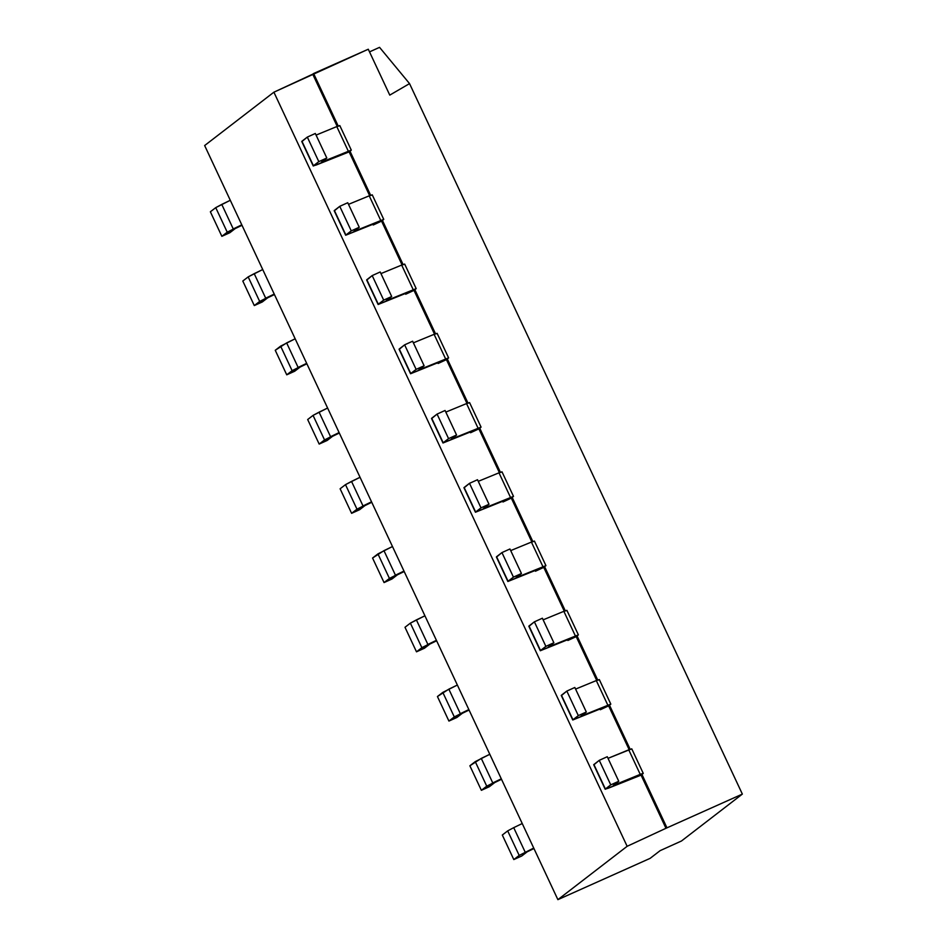<?xml version="1.0" encoding="UTF-8"?>
<svg xmlns="http://www.w3.org/2000/svg" width="947" height="947" viewBox="0 0 947 947"><rect width="100%" height="100%" fill="white"/><g stroke="black" fill="none" stroke-linecap="round" stroke-linejoin="round"><path stroke-width="1.42" d="M368.276 49.232L273.896 92.19L204.647 145.542L557.89 899.65L650.092 858.373L660.142 850.643L650.092 858.373L557.89 899.65L204.647 145.542L273.896 92.19L627.139 846.298L557.89 899.65L627.139 846.298L665.978 828.282L627.139 846.298L273.896 92.19L312.735 74.174L337.203 126.413L312.735 74.174L313.599 73.511L338.197 126.022L313.599 73.511L368.276 49.232L389.773 95.114L368.276 49.232M379.558 47.35L369.519 51.884L379.558 47.35L409.542 83.608L742.353 794.095L665.978 828.282L742.353 794.095L681.461 841.007L742.353 794.095L409.542 83.608L389.773 95.114L409.542 83.608L379.558 47.35M660.142 850.643L681.461 841.007L660.142 850.643M339.618 125.809L336.789 126.578L339.807 125.584L351.301 150.123L349.999 151.2L370.632 195.271L349.999 151.2L349.123 151.875L369.638 195.662L349.123 151.875L351.112 150.348L321.435 162.162L326.81 158.019L318.808 161.629L313.433 165.772L316.262 165.003L349.123 151.875L313.244 165.997L318.808 161.629L307.313 137.09L302.046 141.458M372.053 195.058L369.223 195.828L372.254 194.833L383.748 219.373L382.434 220.45L403.079 264.521L382.434 220.45L381.57 221.125L402.073 264.911L381.57 221.125L373.248 224.984L372.917 224.285L373.248 224.984L383.547 219.597L353.87 231.411L359.244 227.268L351.254 230.879L345.88 235.022L375.557 223.208L373.248 224.984L375.557 223.208L345.679 235.247L351.254 230.879L339.76 206.339L334.492 210.708M404.487 264.308L401.67 265.077L404.689 264.083L416.183 288.622L414.869 289.699L435.513 333.77L414.869 289.699L414.005 290.374L434.519 334.161L414.005 290.374L405.683 294.233L405.363 293.534L405.683 294.233L415.982 288.847L386.317 300.661L391.691 296.518L383.689 300.128L378.315 304.259L407.991 292.457L405.683 294.233L407.991 292.457L378.125 304.496L383.689 300.128L372.195 275.589L366.927 279.957M436.934 333.557L434.105 334.327L437.123 333.332L448.618 357.871L447.315 358.949L467.948 403.02L447.315 358.949L446.439 359.623L466.954 403.41L446.439 359.623L438.118 363.482L437.798 362.784L438.118 363.482L448.428 358.096L418.752 369.91L424.126 365.767L416.124 369.377L410.749 373.509L440.426 361.707L438.118 363.482L440.426 361.707L410.56 373.745L416.124 369.377L404.629 344.838L399.362 349.206M469.369 402.806L466.54 403.576L469.57 402.582L481.064 427.121L479.75 428.198L500.395 472.269L479.75 428.198L478.886 428.873L499.389 472.66L478.886 428.873L470.564 432.732L470.233 432.033L470.564 432.732L480.863 427.346L451.186 439.159L456.561 435.016L448.57 438.627L443.196 442.758L472.873 430.956L470.564 432.732L472.873 430.956L442.995 442.995L448.57 438.627L437.076 414.088L431.808 418.444M501.803 472.056L498.986 472.825L502.005 471.831L513.499 496.37L512.185 497.447L532.83 541.518L512.185 497.447L511.321 498.122L531.835 541.909L511.321 498.122L502.999 501.981L502.679 501.283L502.999 501.981L513.298 496.595L483.633 508.397L489.007 504.266L481.005 507.876L475.631 512.007L505.307 500.205L502.999 501.981L505.307 500.205L475.441 512.244L481.005 507.876L469.511 483.337L464.243 487.693M534.25 541.305L531.421 542.075L534.439 541.08L545.934 565.619L544.632 566.697L565.264 610.768L544.632 566.697L543.756 567.371L564.27 611.158L543.756 567.371L535.434 571.23L535.114 570.532L535.434 571.23L545.744 565.844L516.068 577.646L521.442 573.515L513.44 577.125L508.066 581.257L537.742 569.455L535.434 571.23L537.742 569.455L507.876 581.494L513.44 577.125L501.946 552.586L496.678 556.943M566.685 610.555L563.856 611.324L566.886 610.33L578.38 634.869L577.066 635.946L597.711 680.017L577.066 635.946L576.202 636.621L596.705 680.408L576.202 636.621L567.88 640.48L567.549 639.781L567.88 640.48L578.179 635.094L548.502 646.896L553.877 642.764L545.886 646.375L540.512 650.506L570.189 638.704L567.88 640.48L570.189 638.704L540.311 650.743L545.886 646.375L534.392 621.836L529.124 626.192M599.12 679.804L596.302 680.573L599.321 679.579L610.815 704.118L609.501 705.195L630.146 749.266L609.501 705.195L608.637 705.87L629.151 749.657L608.637 705.87L600.315 709.729L599.996 709.031L600.315 709.729L610.614 704.343L580.949 716.145L586.323 712.014L578.321 715.624L572.947 719.756L602.623 707.954L600.315 709.729L602.623 707.954L572.757 719.992L578.321 715.624L566.827 691.085L561.559 695.441M643.25 773.368L641.948 774.445L666.854 827.607L641.948 774.445L641.072 775.12L665.978 828.282L641.072 775.12L643.06 773.592L613.384 785.394L618.758 781.263L610.756 784.874L605.382 789.005L608.211 788.247L641.072 775.12L605.192 789.242L610.756 784.874L618.758 781.263L613.384 785.394L640.231 774.362L628.737 749.823L608.021 758.346L631.756 748.828L643.25 773.368L640.231 774.362L628.737 749.823L631.566 749.053M533.729 848.074L519.181 855.425L513.807 859.568L521.809 855.958L527.171 851.815L533.954 848.536L527.171 851.815L521.809 855.958L513.807 859.568L519.181 855.425L507.687 830.886L502.312 835.029L513.807 859.568L502.312 835.029L507.687 830.886L513.712 827.654L507.687 830.886L519.181 855.425L533.729 848.074M230.287 200.291L215.738 207.642L210.364 211.785L221.858 236.324L229.861 232.713L235.223 228.57L242.006 225.303L235.223 228.57L229.861 232.713L221.858 236.324L210.364 211.785L215.738 207.642L221.764 204.41L233.258 228.949L221.858 236.324L227.233 232.181L215.738 207.642L227.233 232.181L241.781 224.83L233.258 228.949L221.764 204.41L230.287 200.291M336.789 126.578L316.073 135.101L336.789 126.578L348.283 151.118L336.789 126.578M351.301 150.123L321.435 162.162L326.81 158.019L315.315 133.48L307.313 137.09L318.808 161.629L326.81 158.019L315.315 133.48L307.313 137.09L301.939 141.233L313.433 165.772L301.75 141.458L313.244 165.997M262.721 269.54L248.173 276.891L242.799 281.034L254.293 305.573L262.295 301.963L267.67 297.82L274.441 294.541L267.67 297.82L262.295 301.963L254.293 305.573L242.799 281.034L248.173 276.891L254.21 273.659L265.705 298.198L254.293 305.573L259.667 301.43L248.173 276.891L259.667 301.43L274.216 294.079L265.705 298.198L254.21 273.659L262.721 269.54M369.223 195.828L348.508 204.351L369.223 195.828L380.718 220.367L369.223 195.828M383.748 219.373L353.87 231.411L359.244 227.268L347.75 202.729L339.76 206.339L351.254 230.879L359.244 227.268L347.75 202.729L339.76 206.339L334.386 210.483L345.88 235.022L334.184 210.708L345.679 235.247M295.168 338.789L280.62 346.14L275.246 350.283L286.74 374.823L294.73 371.212L300.104 367.069L306.875 363.79L300.104 367.069L294.73 371.212L286.74 374.823L275.246 350.283L286.645 342.909L298.139 367.448L286.74 374.823L292.114 370.679L280.62 346.14L292.114 370.679L306.662 363.328L298.139 367.448L286.645 342.909L295.168 338.789M401.67 265.077L380.954 273.6L401.67 265.077L413.164 289.616L401.67 265.077M416.183 288.622L386.317 300.661L391.691 296.518L380.197 271.978L372.195 275.589L383.689 300.128L391.691 296.518L380.197 271.978L372.195 275.589L366.82 279.732L378.315 304.259L366.631 279.957L378.125 304.496M327.603 408.039L313.055 415.39L307.68 419.533L319.175 444.072L327.177 440.462L332.539 436.318L339.322 433.039L332.539 436.318L327.177 440.462L319.175 444.072L307.68 419.533L313.055 415.39L319.08 412.158L330.574 436.697L319.175 444.072L324.549 439.929L313.055 415.39L324.549 439.929L339.097 432.578L330.574 436.697L319.08 412.158L327.603 408.039M434.105 334.327L413.389 342.85L434.105 334.327L445.599 358.866L434.105 334.327M448.618 357.871L418.752 369.91L424.126 365.767L412.632 341.228L404.629 344.838L416.124 369.377L424.126 365.767L412.632 341.228L404.629 344.838L399.255 348.981L410.749 373.509L399.066 349.206L410.56 373.745M360.038 477.288L345.489 484.639L340.115 488.782L351.609 513.321L359.611 509.711L364.986 505.568L371.757 502.289L364.986 505.568L359.611 509.711L351.609 513.321L340.115 488.782L345.489 484.639L351.526 481.407L363.021 505.947L351.609 513.321L356.983 509.178L345.489 484.639L356.983 509.178L371.532 501.827L363.021 505.947L351.526 481.407L360.038 477.288M466.54 403.576L445.824 412.099L466.54 403.576L478.034 428.115L466.54 403.576M481.064 427.121L451.186 439.159L456.561 435.016L445.066 410.477L437.076 414.088L448.57 438.627L456.561 435.016L445.066 410.477L437.076 414.088L431.702 418.231L443.196 442.758L431.501 418.456L442.995 442.995M392.484 546.537L377.936 553.888L372.562 558.032L384.056 582.571L392.046 578.96L397.42 574.817L404.191 571.538L397.42 574.817L392.046 578.96L384.056 582.571L372.562 558.032L383.961 550.657L395.455 575.196L384.056 582.571L389.43 578.428L377.936 553.888L389.43 578.428L403.978 571.077L395.455 575.196L383.961 550.657L392.484 546.537M498.986 472.825L478.271 481.348L498.986 472.825L510.48 497.364L498.986 472.825M513.499 496.37L483.633 508.397L489.007 504.266L477.513 479.727L469.511 483.337L481.005 507.876L489.007 504.266L477.513 479.727L469.511 483.337L464.137 487.48L475.631 512.007L463.947 487.705L475.441 512.244M424.919 615.787L410.371 623.138L404.996 627.281L416.491 651.82L424.493 648.21L429.855 644.067L436.638 640.788L429.855 644.067L424.493 648.21L416.491 651.82L404.996 627.281L410.371 623.138L416.396 619.906L427.89 644.445L416.491 651.82L421.865 647.677L410.371 623.138L421.865 647.677L436.413 640.326L427.89 644.445L416.396 619.906L424.919 615.787M531.421 542.075L510.705 550.598L531.421 542.075L542.915 566.614L531.421 542.075M545.934 565.619L516.068 577.646L521.442 573.515L509.948 548.976L501.946 552.586L513.44 577.125L521.442 573.515L509.948 548.976L501.946 552.586L496.571 556.729L508.066 581.257L496.382 556.954L507.876 581.494M457.354 685.036L442.805 692.387L437.431 696.53L448.925 721.069L456.928 717.459L462.302 713.316L469.073 710.037L462.302 713.316L456.928 717.459L448.925 721.069L437.431 696.53L448.842 689.156L460.337 713.695L448.925 721.069L454.3 716.926L442.805 692.387L454.3 716.926L468.848 709.575L460.337 713.695L448.842 689.156L457.354 685.036M563.856 611.324L543.14 619.847L563.856 611.324L575.35 635.863L563.856 611.324M578.38 634.869L548.502 646.896L553.877 642.764L542.382 618.225L534.392 621.836L545.886 646.375L553.877 642.764L542.382 618.225L534.392 621.836L529.018 625.979L540.512 650.506L528.817 626.204L540.311 650.743M489.8 754.286L475.252 761.637L469.878 765.78L481.372 790.319L489.362 786.708L494.736 782.565L501.508 779.286L494.736 782.565L489.362 786.708L481.372 790.319L469.878 765.78L481.277 758.405L492.771 782.944L481.372 790.319L486.746 786.176L475.252 761.637L486.746 786.176L501.294 778.825L492.771 782.944L481.277 758.405L489.8 754.286M596.302 680.573L575.587 689.096L596.302 680.573L607.796 705.113L596.302 680.573M610.815 704.118L580.949 716.145L586.323 712.014L574.829 687.475L566.827 691.085L578.321 715.624L586.323 712.014L574.829 687.475L566.827 691.085L561.453 695.228L572.947 719.756L561.263 695.453L572.757 719.992M522.235 823.535L513.712 827.654L525.206 852.193L513.712 827.654L522.235 823.535M605.192 789.242L593.698 764.703L599.262 760.334L610.756 784.874L599.262 760.334L607.264 756.724L618.758 781.263L607.264 756.724L599.262 760.334L593.994 764.691M593.887 764.478L605.382 789.005L593.887 764.478"/></g></svg>
